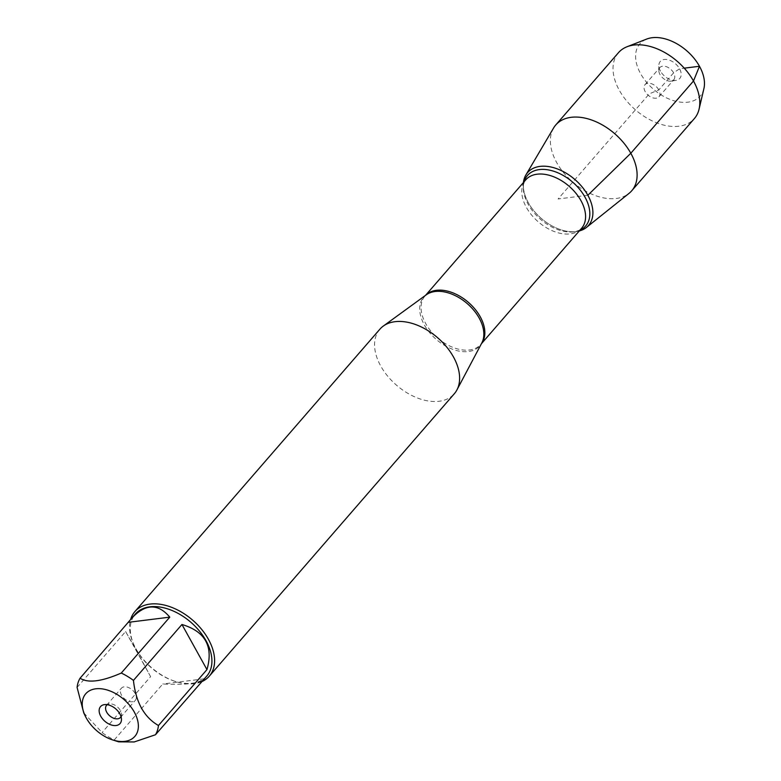 <?xml version="1.0" encoding="UTF-8"?>
<svg xmlns="http://www.w3.org/2000/svg" width="781" height="781" viewBox="0 0 781 781"><rect width="100%" height="100%" fill="white"/><g stroke="black" fill="none" stroke-linecap="round" stroke-linejoin="round"><path stroke-width="0.59" stroke-dasharray="3.9 2.93" d="M83.743 712.868L102.096 732.549A47.299 30.147 -139.1 0 0 114.28 739.9L118.692 741.833M206.819 676.014A47.299 30.147 40.9 0 1 174.817 681.266A47.299 30.147 40.9 0 1 136.197 649.372A47.299 30.147 40.9 0 1 134.683 646.443A47.299 30.147 40.9 0 1 135.367 614.022M77.094 687.446L125.604 631.536L135.982 649.616L150.606 676.639L102.096 732.549M114.28 739.9L162.78 683.99C183.086 684.888 196.236 683.844 202.22 680.856M379.878 329.201A49.262 31.406 -139.1 0 0 380.737 366.025A49.262 31.406 -139.1 0 0 454.298 393.77M579.238 230.971A40.329 25.705 40.9 0 1 576.144 231.557A40.329 25.705 40.9 0 1 541.233 218.397A40.329 25.705 40.9 0 1 523.28 185.693A40.329 25.705 40.9 0 1 523.426 182.539A40.329 25.705 -139.1 0 0 528.327 202.689A40.329 25.705 -139.1 0 0 579.238 230.971M201.43 681.784A49.262 31.406 40.9 0 1 175.969 681.637A49.262 31.406 40.9 0 1 135.738 648.406A49.262 31.406 40.9 0 1 134.156 645.36A49.262 31.406 40.9 0 1 130.573 619.636M203.978 678.845L162.78 683.99M150.606 676.639L125.604 631.536M121.026 716.646A9.235 5.887 -139.1 0 0 121.514 714.547A9.235 5.887 -139.1 0 0 120.352 710.505A9.235 5.887 -139.1 0 0 109.252 703.915A9.235 5.887 -139.1 0 0 107.241 704.687M135.162 693.44A9.235 5.887 -139.1 0 0 121.367 688.237A9.235 5.887 -139.1 0 0 121.524 695.139A9.235 5.887 -139.1 0 0 135.318 700.342A9.235 5.887 -139.1 0 0 135.162 693.44M553.592 127.986A50.257 32.031 -139.1 0 0 556.658 162.507A50.257 32.031 -139.1 0 0 628.998 193.405M618.445 52.708A50.257 32.031 -139.1 0 0 619.323 90.274A50.257 32.031 -139.1 0 0 694.368 118.575M658.813 89.883A9.235 5.887 -139.1 0 0 645.018 84.68A9.235 5.887 -139.1 0 0 648.132 95.184A9.235 5.887 -139.1 0 0 658.969 96.785A9.235 5.887 -139.1 0 0 658.813 89.883M673.612 72.818A9.235 5.887 -139.1 0 0 659.818 67.615A9.235 5.887 -139.1 0 0 658.822 70.475A9.235 5.887 -139.1 0 0 662.942 78.12A9.235 5.887 -139.1 0 0 671.084 81.117A9.235 5.887 -139.1 0 0 673.778 79.73A9.235 5.887 -139.1 0 0 673.612 72.818M660.482 71.139A12.935 8.24 40.9 0 1 658.861 65.477A12.935 8.24 40.9 0 1 667.062 59.571A12.935 8.24 40.9 0 1 679.568 68.757A12.935 8.24 40.9 0 1 676.034 80.365A12.935 8.24 40.9 0 1 660.482 71.139M703.906 88.643A39.909 25.441 40.9 0 1 676.248 101.384A39.909 25.441 40.9 0 1 640.586 73.619A39.909 25.441 40.9 0 1 646.736 39.05M587.839 195.26L558.083 198.97L649.304 93.837L658.813 89.883L673.612 72.818L679.568 68.757L684.254 68.172M425.586 295.316L426.27 294.818A37.156 23.684 -139.1 0 0 424.356 324.935A37.156 23.684 -139.1 0 0 454.757 350.015A37.156 23.684 -139.1 0 0 481.799 342.986L480.871 344.353A36.951 23.557 40.9 0 1 437.526 337.929A36.951 23.557 40.9 0 1 425.049 295.931A36.951 23.557 40.9 0 1 425.684 295.238M481.457 343.63A36.951 23.557 40.9 0 1 480.871 344.353L481.399 343.738M523.28 185.693L523.319 188.026C523.563 183.623 524.383 180.889 525.779 179.825A36.951 23.557 -139.1 0 0 538.255 221.833A36.951 23.557 -139.1 0 0 581.601 228.257C580.742 229.79 578.155 230.991 573.83 231.85A38.533 24.562 40.9 0 1 540.472 219.266A38.533 24.562 40.9 0 1 523.319 188.026A38.533 24.562 40.9 0 1 524.1 181.768M579.912 230.19A38.533 24.562 40.9 0 1 573.83 231.85L576.144 231.557M174.817 681.266L175.969 681.637M134.683 646.443L134.156 645.36M109.252 703.915L104.303 704.657M121.514 714.547L121.465 719.555M120.518 717.407L135.318 700.342M106.558 705.302L121.367 688.237M658.969 96.785L673.778 79.73M645.018 84.68L659.818 67.615M671.084 81.117L676.034 80.365M658.822 70.475L658.861 65.477"/><path stroke-width="1.17" d="M138.266 728.165A32.519 20.726 -139.1 0 0 104.957 689.398A32.519 20.726 -139.1 0 0 85.275 716.06A32.519 20.726 -139.1 0 0 86.32 718.071A32.519 20.726 -139.1 0 0 112.874 739.997A32.519 20.726 -139.1 0 0 138.266 728.165M112.874 739.997L118.692 741.843L134.234 741.95L155.468 734.755A47.299 30.147 -139.1 0 0 158.445 725.51C144.173 717.319 135.835 702.285 133.444 680.407A47.299 30.147 -139.1 0 0 121.27 673.056C101.598 681.618 87.872 683.326 80.072 678.201A47.299 30.147 -139.1 0 0 77.094 687.446L83.743 712.868L85.275 716.06M121.27 673.056L169.78 617.146C158.172 603.362 145.578 603.615 131.999 617.908L135.367 614.022A47.299 30.147 40.9 0 1 190.847 622.252A47.299 30.147 40.9 0 1 206.819 676.014L155.468 734.755M131.999 617.908L80.072 678.201M158.445 725.51L206.955 669.6C213.584 646.453 205.247 631.419 181.953 624.497L133.444 680.407M202.22 680.856L203.451 679.9M209.298 676.161L454.298 393.77A49.262 31.406 -139.1 0 0 456.905 389.963A49.262 31.406 -139.1 0 0 437.672 337.763A49.262 31.406 -139.1 0 0 383.276 326.087A49.262 31.406 -139.1 0 0 379.878 329.201L134.879 611.582A49.262 31.406 40.9 0 1 208.439 639.336A49.262 31.406 40.9 0 1 209.298 676.161A49.262 31.406 40.9 0 1 201.43 681.784M587.839 195.26A40.329 25.705 40.9 0 1 579.238 230.971A40.329 25.705 -139.1 0 0 586.385 227.486A40.329 25.705 -139.1 0 0 587.839 195.26A40.329 25.705 -139.1 0 0 555.359 168.208A40.329 25.705 -139.1 0 0 525.867 174.983A40.329 25.705 -139.1 0 0 523.426 182.539A40.329 25.705 40.9 0 1 550.273 166.87A40.329 25.705 40.9 0 1 587.839 195.26L630.814 153.252A50.257 32.031 -139.1 0 0 555.779 124.95A50.257 32.031 -139.1 0 0 553.592 127.986L525.867 174.983M130.573 619.636A49.262 31.406 40.9 0 1 134.879 611.582M119.854 713.893A12.935 8.24 40.9 0 1 121.465 719.555A12.935 8.24 40.9 0 1 104.908 721.302A12.935 8.24 40.9 0 1 104.303 704.657A12.935 8.24 40.9 0 1 119.854 713.893M128.582 622.291L169.78 617.146M181.953 624.497L206.955 669.6M107.241 704.687A9.235 5.887 -139.1 0 0 106.558 705.302A9.235 5.887 -139.1 0 0 109.682 715.806A9.235 5.887 -139.1 0 0 120.518 717.407A9.235 5.887 -139.1 0 0 121.026 716.646M586.385 227.486L628.998 193.405A50.257 32.031 -139.1 0 0 631.692 190.818A50.257 32.031 -139.1 0 0 630.814 153.252L693.489 81.019L699.473 66.268L684.254 68.172M631.692 190.818L694.368 118.575A50.257 32.031 -139.1 0 0 699.063 109.194A50.257 32.031 -139.1 0 0 677.4 61.445A50.257 32.031 -139.1 0 0 627.075 46.733A50.257 32.031 -139.1 0 0 618.445 52.708L555.779 124.95M627.075 46.733L646.736 39.05A39.909 25.441 40.9 0 1 686.694 50.736A39.909 25.441 40.9 0 1 703.906 88.643L699.063 109.194M456.905 389.963L481.799 342.986A37.156 23.684 -139.1 0 0 479.183 318.092A37.156 23.684 -139.1 0 0 426.27 294.818L383.276 326.087M425.684 295.238A36.951 23.557 40.9 0 1 480.217 316.735A36.951 23.557 40.9 0 1 481.457 343.63M481.399 343.738L581.601 228.257A36.951 23.557 -139.1 0 0 580.957 200.639A36.951 23.557 -139.1 0 0 525.779 179.825L425.586 295.316M524.1 181.768A38.533 24.562 40.9 0 1 551.142 170.502A38.533 24.562 40.9 0 1 585.008 197.163A38.533 24.562 40.9 0 1 579.912 230.19"/></g></svg>

